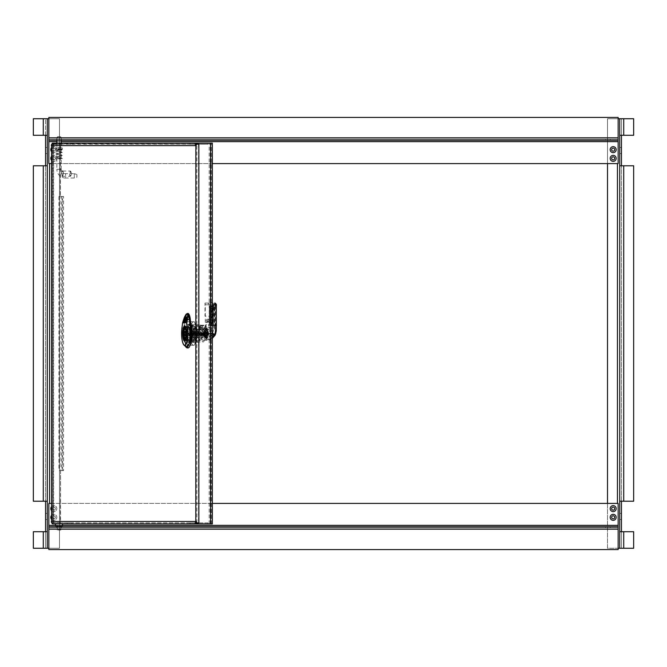 <?xml version="1.0" encoding="UTF-8"?>
<svg xmlns="http://www.w3.org/2000/svg" width="667" height="667" viewBox="0 0 667 667"><rect width="100%" height="100%" fill="white"/><g stroke="black" fill="none" stroke-linecap="round" stroke-linejoin="round"><path stroke-width="0.5" stroke-dasharray="3.33 2.5" d="M60.038 158.254L60.08 158.854L60.038 158.254M62.306 158.471L61.714 158.554L62.306 158.463M58.396 148.833L61.714 149.4L56.395 150.925L61.714 152.451L56.395 153.977L61.714 155.503L56.395 157.028L61.764 158.679L55.786 157.028L62.323 155.503L55.786 153.977L62.323 152.451L55.786 150.925L62.323 149.4L60.338 148.833L58.396 148.833L61.756 149.533L55.786 150.925L61.764 152.585L55.786 153.977L61.756 155.636L55.786 157.028L62.323 158.554L55.786 158.554L62.014 158.854M76.913 174.537L76.913 177.155L76.913 174.537L74.304 173.67L74.304 178.022L74.304 173.67L65.591 173.67L65.591 178.022L74.304 178.022L76.913 177.155M65.591 178.022A8.713 8.713 0 0 1 56.878 169.31L61.231 169.31A4.352 4.352 0 0 0 65.591 173.67L65.591 178.022M61.231 169.31L61.231 149.792A0.525 0.525 0 0 1 61.756 149.275L56.353 149.275A0.525 0.525 0 0 1 56.878 149.792L56.878 169.31L61.231 169.31M56.353 149.275L61.756 149.275M59.055 149.275L55.786 149.275L59.055 149.275M59.055 147.966L62.323 147.966L59.055 147.966M61.489 147.966L56.612 147.966L61.489 147.966L61.231 143.172M61.231 140.253L61.231 137.51L56.878 137.51L56.878 140.253M56.878 143.172L56.878 147.707L61.231 147.707L56.612 147.966M57.746 136.635L59.055 136.635L57.746 136.635L56.878 137.51L61.231 137.51L60.364 136.635L59.055 136.635L60.364 136.635M58.179 530.015L60.797 530.015L58.179 530.015M58.179 525.654L60.797 525.654L58.179 525.654M55.569 523.912L62.54 523.912M62.54 525.654L55.569 525.654M181.908 328.456L182.608 322.795M186.135 314.207L187.402 313.49M183.508 319.935L184.884 316.358M185.501 320.393L186.718 318.342M186.652 320.102L185.926 320.102M186.66 320.685L187.744 316.975L186.585 316.975M185.476 322.053L186.318 321.419L185.543 321.419L185.468 320.685M186.668 319.084L186.36 319.593L186.427 319.084M184.234 321.419L183.917 320.777L184.851 318.342M184.367 320.393L184.476 321.419L185.643 318.342M185.293 317.984L184.751 317.984M184.992 317.984L185.209 317.425M185.384 320.702L185.343 321.419L184.476 321.419M185.86 318.342L186.518 316.975L185.443 316.975M184.951 320.393L185.368 319.318M201.993 333.542A7.079 1.834 -90 0 0 200.158 326.463A7.079 1.834 -90 0 0 198.332 333.542A7.079 1.834 -90 0 0 200.158 340.62A7.079 1.834 -90 0 0 201.993 333.542M201.292 333.542A4.352 1.126 90 0 1 200.158 337.902A4.352 1.126 90 0 1 199.033 333.542A4.352 1.126 90 0 1 200.158 329.19A4.352 1.126 90 0 1 201.292 333.542M200.067 335.985L202.176 335.985A4.352 1.126 -90 0 0 203.11 337.902A4.352 1.126 -90 0 0 204.044 335.985L201.934 335.985A4.352 1.126 -90 0 0 202.134 333.542A4.352 1.126 -90 0 0 201 329.19A4.352 1.126 -90 0 0 200.008 331.499A4.352 1.126 -90 0 0 200.067 335.985L201.025 335.985A8.404 2.176 -90 0 0 203.11 341.954A8.404 2.176 -90 0 0 205.186 335.985L201.934 335.985M205.186 335.985L204.044 335.985M203.085 335.985L202.885 329.34L201 325.137L199.116 329.34L198.924 335.985M202.176 335.985L201.025 335.985M198.057 341.954A8.404 2.176 -90 0 0 200.233 333.542A8.404 2.176 -90 0 0 198.057 325.137A8.404 2.176 -90 0 0 195.881 333.542A8.404 2.176 -90 0 0 198.057 341.954L203.11 341.954M199.091 324.829L197.023 324.829A9.58 2.485 -90 0 0 195.806 329.548L195.806 337.535A9.58 2.485 -90 0 0 197.023 342.254L199.091 342.254A9.58 2.485 -90 0 0 200.308 337.535L200.308 329.548A9.58 2.485 -90 0 0 199.091 324.829L188.994 324.829A9.58 2.485 90 0 1 190.212 329.548L190.212 337.535A9.58 2.485 90 0 1 188.994 342.254L186.927 342.254A9.58 2.485 90 0 1 185.701 337.535L185.701 329.548A9.58 2.485 90 0 1 186.927 324.829L197.023 324.829M185.701 329.548L195.806 329.548M185.701 337.535L195.806 337.535M186.927 342.254L197.023 342.254M188.994 342.254L199.091 342.254M190.212 337.535L200.308 337.535M190.212 329.548L200.308 329.548M186.927 324.829L188.994 324.829M187.936 313.473A10.047 2.601 -90 0 0 185.609 319.176L184.601 327.339A14.399 3.727 -90 0 0 187.927 347.966M194.606 340.512A6.97 1.801 -90 0 0 196.415 333.542A6.97 1.801 -90 0 0 194.606 326.572A6.97 1.801 -90 0 0 192.805 333.542A6.97 1.801 -90 0 0 194.606 340.512L185.193 340.512M193.163 333.542A5.578 1.442 90 0 1 194.606 327.964A5.578 1.442 90 0 1 196.048 333.542A5.578 1.442 90 0 1 194.606 339.119A5.578 1.442 90 0 1 193.163 333.542M194.606 326.572L185.193 326.572M185.243 340.462A6.97 1.801 -90 0 0 186.818 333.542A6.97 1.801 -90 0 0 185.243 326.63M185.993 331.366L190.403 331.015L190.403 336.068L189.645 335.718A2.176 0.567 -90 0 0 190.203 333.542A2.176 0.567 -90 0 0 189.645 331.366A2.176 0.567 -90 0 0 189.078 333.542A2.176 0.567 -90 0 0 189.645 335.718L185.993 335.718M190.562 327.322L190.562 329.39A4.352 1.126 -90 0 0 189.778 333.542A4.352 1.126 -90 0 0 190.562 337.702L190.562 339.77A6.362 1.642 -90 0 0 190.904 339.903A6.362 1.642 -90 0 0 191.246 339.77L191.246 337.702A4.352 1.126 -90 0 0 192.029 333.542A4.352 1.126 -90 0 0 191.246 329.39L191.246 327.322A6.362 1.642 -90 0 0 190.904 327.18A6.362 1.642 -90 0 0 190.562 327.322L191.246 327.322M190.562 329.39L191.246 329.39M190.562 337.702L191.246 337.702M190.562 339.77L191.246 339.77M197.399 333.542A5.578 1.442 90 0 1 196.34 338.919A5.578 1.442 90 0 1 195.956 339.119A5.578 1.442 90 0 1 194.514 333.542A5.578 1.442 90 0 1 195.956 327.964A5.578 1.442 90 0 1 196.34 328.172A5.578 1.442 90 0 1 197.399 333.542M195.256 333.542A4.969 1.284 90 0 1 196.89 328.756A4.969 1.284 90 0 1 197.824 333.542A4.969 1.284 90 0 1 196.89 338.327A4.969 1.284 90 0 1 195.256 333.542M195.423 333.542A4.31 1.117 90 0 1 196.54 329.231A4.31 1.117 90 0 1 197.657 333.542A4.31 1.117 90 0 1 196.54 337.852A4.31 1.117 90 0 1 195.423 333.542M202.034 336.085A4.31 1.117 90 0 1 201.826 333.542A4.31 1.117 90 0 1 202.034 331.007L202.034 336.085L205.153 336.085A4.31 1.117 90 0 0 205.394 337.027L203.593 337.027A4.31 1.117 90 0 1 202.935 337.852A4.31 1.117 90 0 1 202.284 337.027L205.394 337.027M203.844 336.085L203.844 331.007A4.31 1.117 90 0 1 204.052 333.542A4.31 1.117 90 0 1 203.844 336.085L206.953 336.085A4.31 1.117 90 0 1 206.712 337.027M202.284 337.027L203.593 337.027M203.593 330.057L202.284 330.057A4.31 1.117 90 0 1 202.935 329.231A4.31 1.117 90 0 1 203.593 330.057L206.712 330.057A4.31 1.117 90 0 1 206.953 331.007L203.844 331.007M202.034 331.007L205.153 331.007A4.31 1.117 90 0 1 205.394 330.057L202.284 330.057M205.153 331.007L205.153 336.085M206.953 336.085L206.953 331.007M206.712 330.057L205.394 330.057M206.053 335.718A2.176 0.567 90 0 1 205.486 333.542A2.176 0.567 90 0 1 206.053 331.366A2.176 0.567 90 0 1 206.62 333.542A2.176 0.567 90 0 1 206.053 335.718L204.702 335.718A2.176 0.567 90 0 0 205.269 333.542A2.176 0.567 90 0 0 204.702 331.366A2.176 0.567 -90 0 0 204.144 333.542A2.176 0.567 -90 0 0 204.702 335.718C203.685 334.434 203.685 332.983 204.702 331.366L206.053 331.366M204.369 331.757A1.784 0.459 90 0 1 204.836 333.542A1.784 0.459 90 0 1 204.369 335.326A1.784 0.459 -90 0 1 203.91 333.542A1.784 0.459 -90 0 1 204.369 331.757L195.114 331.757A1.784 0.459 -90 0 0 194.647 333.542A1.784 0.459 -90 0 0 195.114 335.326L204.369 335.326M195.114 331.757A1.784 0.459 90 0 1 195.573 333.542A1.784 0.459 90 0 1 195.114 335.326M206.07 322.336L207.754 322.336L207.537 320.418A14.29 3.702 90 0 1 208.996 319.251A14.29 3.702 90 0 1 210.455 320.418L210.347 322.419L208.563 322.336A12.198 3.16 -90 0 0 207.312 321.344A12.198 3.16 -90 0 0 206.07 322.336L205.853 320.418A14.29 3.702 90 0 1 207.312 319.251A14.29 3.702 90 0 1 208.771 320.418L208.563 322.336M207.754 322.336A12.198 3.16 90 0 1 208.996 321.344A12.198 3.16 90 0 1 210.247 322.336M213.765 305.228A0.867 0.842 -90 0 1 212.923 306.095L211.014 306.095A0.867 0.842 90 0 0 210.172 306.97L210.172 324.829L214.832 324.829L214.832 306.97A1.743 0.45 -90 0 0 214.382 305.228L213.765 305.228A1.743 0.45 -90 0 0 213.34 306.361L211.773 303.051L213.048 303.051L213.89 303.919L213.457 304.794L211.773 303.051L205.011 303.051L212.356 303.051M204.019 337.068L206.128 337.068L206.128 330.015L202.193 330.015L204.019 330.015L204.019 337.068L202.193 337.068L206.128 337.068M204.019 330.015L206.128 330.015M202.193 337.068L202.193 330.015M204.294 330.015L204.294 337.068M205.211 327.447A6.095 1.576 90 0 1 206.787 333.542A6.095 1.576 90 0 1 205.211 339.645A6.095 1.576 90 0 1 203.635 333.542A6.095 1.576 90 0 1 205.211 327.447L214.891 327.447L213.573 330.165L213.765 326.572A0.867 0.842 90 0 0 212.923 325.704L212.698 324.829L210.172 324.829A0.867 0.842 90 0 0 211.014 325.704L210.397 325.704A0.867 0.842 -90 0 1 209.555 324.829L209.555 306.97A0.867 0.842 -90 0 1 210.397 306.095A0.867 0.867 0 0 0 209.521 306.97L210.172 306.97L209.521 306.97L209.521 324.829L210.172 324.829L209.521 324.829A0.867 0.867 0 0 0 210.397 325.704L213.54 325.704L211.014 325.704L211.239 306.97L210.172 306.97L210.397 306.095M202.476 325.638L202.476 328.748L200.459 328.748L200.459 325.638L202.476 325.638A8.279 2.143 90 0 0 200.967 333.016A1.743 0.45 90 0 0 200.975 333.425A8.363 2.168 90 0 0 203.11 340.337A8.363 2.168 90 0 0 205.236 333.425A1.743 0.45 90 0 0 205.244 333.016A8.279 2.143 90 0 0 203.735 325.638L201.717 325.638L201.717 328.748L203.735 328.748L203.735 325.638M202.476 328.748L203.735 328.748M201.717 328.748L200.459 328.748M200.459 325.638A8.279 2.143 90 0 1 201.084 325.263A8.279 2.143 90 0 1 201.717 325.638M212.356 333.091L211.522 333.108L212.356 333.417M212.356 337.444L208.454 340.337L209.922 335.034L207.245 333.108L210.48 334.4L209.922 335.034L211.823 335.226C208.179 341.354 209.238 341.354 215.016 335.226L215.358 334.459C213.398 337.56 211.581 339.286 209.888 339.645L205.211 339.645M209.888 339.645L212.231 334.459L211.823 335.226L210.48 334.4L211.631 330.715L213.457 330.757L211.631 330.715L212.806 322.986L213.323 322.986L213.398 325.88M213.34 305.744L213.457 304.794L205.286 304.794L205.286 327.464L205.219 328.297L203.877 329.273L207.245 333.108M211.522 333.108L207.554 329.273C208.779 329.715 209.38 329.114 209.346 327.464L209.346 316.116L204.994 316.116L204.994 303.051M216.266 330.757L214.891 327.447M212.231 334.459L212.54 333.658L211.306 333.116M212.54 333.658L213.34 331.14M213.34 306.361L213.34 306.97L212.698 306.97L212.923 306.095L213.54 306.095L213.765 306.97L211.239 306.97L211.014 306.095L213.54 306.095A0.867 0.842 -90 0 0 214.382 305.228M213.573 330.165L213.457 330.757M213.323 322.986L213.323 306.97M205.286 304.794L205.011 303.051M212.356 304.794L209.346 304.794L209.346 316.116L204.994 316.116M209.346 304.794L207.862 303.051M216.341 304.46L215.049 303.051M212.031 306.095L211.806 306.97L211.189 306.97A0.867 0.842 -90 0 1 212.031 306.095L212.648 306.095A0.867 0.842 90 0 0 211.806 306.97L211.806 324.829L211.806 306.97L211.189 306.97L211.156 324.829L211.806 324.829L212.031 325.704A0.867 0.842 -90 0 1 211.189 324.829L211.806 324.829A0.867 0.842 -90 0 0 212.648 325.704L215.174 325.704L212.648 325.704L212.873 324.829L211.806 324.829L214.332 324.829L214.332 306.97L214.557 306.095L215.174 306.095L215.399 306.97L212.873 306.97L212.648 306.095L215.174 306.095A0.867 0.842 -90 0 0 216.016 305.228L215.399 305.228A0.867 0.842 -90 0 1 214.557 306.095L212.031 306.095A0.867 0.867 0 0 0 211.156 306.97L211.156 324.829A0.867 0.867 0 0 0 212.031 325.704M215.399 305.228A1.743 0.45 -90 0 0 214.949 306.97L214.949 324.829A1.743 0.45 -90 0 0 215.399 326.572L216.375 325.88L216.2 330.165M195.915 326.922C196.698 326.538 196.69 340.587 195.906 340.162C192.271 340.545 192.279 326.497 195.915 326.922M195.173 337.986C193.071 335.009 193.071 332.049 195.181 329.098C196.04 332.074 196.04 335.034 195.173 337.986L195.706 337.986M195.698 337.986C196.54 335.042 196.54 332.083 195.706 329.098C193.58 332.041 193.572 335.001 195.698 337.986M196.465 326.922C192.78 326.488 192.771 340.537 196.457 340.162C197.19 340.604 197.199 326.547 196.465 326.922L195.906 326.922M208.287 332.925L206.378 332.925L208.304 332.908A6.828 2.501 173.9 0 0 208.371 332.383L206.053 333.308L206.395 332.408L207.637 331.858A6.828 6.103 -147.7 0 1 208.037 333.141L208.012 333.375A6.828 2.501 173.9 0 1 207.42 333.9A6.645 4.227 -115 0 1 207.47 334.3A6.645 4.227 -115 0 1 207.504 334.701A6.828 2.501 173.9 0 0 208.096 334.175L208.154 334.275A6.828 6.103 -147.7 0 1 208.029 335.559L206.395 334.676L206.353 332.975M206.161 333.375L206.462 333.942L208.387 333.717A6.828 2.501 173.9 0 0 208.471 333.292A6.828 2.501 173.9 0 0 208.463 333.192L206.136 334.109L206.186 332.741M206.395 332.408L207.846 331.532A6.828 6.103 -147.7 0 1 208.246 332.816L206.336 332.816M206.687 333.55L206.603 332.741M206.103 333.95L206.011 333.141M208.362 333.942A6.828 6.103 -147.7 0 1 208.237 335.226L205.953 333.708M206.253 334.275L208.096 334.175L206.195 334.175M207.504 334.701L206.186 334.342L206.053 333.308L206.236 334.109M206.186 334.342L206.128 333.141L208.037 333.141M206.103 333.533L207.42 333.9M208.463 333.192A6.645 5.986 -41.4 0 0 208.429 332.783A6.645 5.986 -41.4 0 0 208.396 332.516A6.645 5.986 -41.4 0 0 208.371 332.383M205.903 335.109A4.135 1.067 -90 0 0 207.27 337.419A4.135 1.067 -90 0 0 207.887 331.974A4.135 1.067 90 0 0 207.27 329.673A4.135 1.067 90 0 0 206.128 330.657A4.135 1.067 90 0 0 205.903 335.109M206.653 336.785A3.994 1.034 -90 0 1 205.094 335.059A3.994 1.034 90 0 1 205.411 330.407A3.994 1.034 90 0 1 206.653 330.307A3.994 1.034 90 0 1 207.012 332.033A3.994 1.034 -90 0 1 206.653 336.785A9.58 9.58 0 0 0 206.653 330.307M206.411 334.125L206.778 335.067L207.145 332.966L206.778 332.016L206.411 334.125M195.589 334.125L195.956 335.067L195.956 332.016L195.589 334.125M206.47 332.55L204.427 333.542L204.477 335.343L203.635 331.741L202.743 333.542L202.793 335.343L201.951 331.741L201.059 333.542L201.109 335.343L200.267 331.741L199.375 333.542L199.358 335.334L199.908 335.334L199.892 333.542L197.699 333.542L197.674 335.334L198.224 335.334L198.049 332.55L197.649 332.858L198.049 332.55M206.061 332.858L205.311 331.741L204.427 333.542L204.41 335.334L204.961 335.334L204.936 333.542L204.052 331.741L203.21 335.343L203.26 333.542L202.368 331.741L201.526 335.343L201.576 333.542L199.375 333.542L199.425 335.343L198.583 331.741L197.699 333.542L197.74 335.343L197.649 332.858M206.487 332.858L205.736 331.741L204.894 335.343L204.936 333.542L202.743 333.542L202.726 335.334L203.277 335.334L203.26 333.542L201.059 333.542L201.042 335.334L201.592 335.334L201.576 333.542L200.684 331.741L199.842 335.343L199.892 333.542L198.999 331.741L198.166 335.343L198.066 332.858M193.397 342.313L194.881 333.542L193.447 325.713L192.271 324.671L189.661 333.542L191.637 342.421L192.48 341.671L193.622 333.542L192.188 325.713L191.012 324.671L188.394 333.542L190.378 342.421L191.212 341.671L192.363 333.542A8.879 2.301 -90 0 0 190.062 324.671A8.879 2.301 -90 0 0 188.911 325.855L190.17 324.671L192.78 333.542L190.795 342.421L189.962 341.671L188.819 333.542L190.253 325.713L191.429 324.671L194.047 333.542L192.063 342.421L191.221 341.671L190.078 333.542L191.521 325.713L192.696 324.671L195.306 333.542L193.322 342.421L192.279 341.229L192.138 342.313L190.303 342.313L190.595 325.062L193.105 325.062L193.397 342.313L191.562 342.313L191.863 325.062L192.138 342.313M188.911 325.855C187.31 331.015 187.277 336.343 188.819 341.846L191.029 342.029L192.363 333.542M188.819 341.846A9.58 2.485 -90 0 0 190.062 343.13A9.58 2.485 -90 0 0 192.546 333.542A9.58 2.485 -90 0 0 190.062 323.962A9.58 2.485 -90 0 0 187.585 333.542A9.58 2.485 -90 0 0 188.819 341.846L189.336 325.062L194.364 325.062L195.906 333.542L194.547 325.396L192.279 325.855A8.879 2.301 -90 0 0 192.279 341.229C194.239 344.014 195.448 341.454 195.906 333.542M193.738 341.679L192.905 342.421L190.945 335.843L192.279 325.855M196.065 339.428A11.764 3.043 90 0 1 195.131 343.288A11.764 3.043 90 0 1 193.43 345.306A11.764 3.043 90 0 1 190.795 339.428A11.764 3.043 90 0 1 190.795 327.664A11.764 3.043 90 0 1 193.43 321.777A11.764 3.043 90 0 1 195.131 323.795A11.764 3.043 90 0 1 196.065 327.664A11.764 3.043 90 0 1 196.065 339.428L194.347 345.306L190.829 345.306L190.795 339.428L189.069 333.542L190.795 327.664L190.829 321.777L194.347 321.777L194.714 322.703L196.065 327.664L196.065 339.428M187.46 345.306L185.709 333.542L187.46 321.777L190.979 321.777L192.738 333.542L190.979 345.306L187.46 345.306L190.829 345.306M185.709 333.542L189.069 333.542M187.46 321.777L190.829 321.777M190.979 321.777L194.347 321.777M192.738 333.542L196.106 333.542M190.979 345.306L194.347 345.306M186.743 333.542A9.58 2.485 -90 0 0 189.22 343.13A9.58 2.485 -90 0 0 191.704 333.542A9.58 2.485 -90 0 0 189.22 323.962A9.58 2.485 -90 0 0 186.743 333.542M71.219 173.67A2.309 0.6 90 0 1 70.785 175.888A2.309 0.6 90 0 1 70.027 173.67A2.309 0.6 90 0 1 70.785 171.444A2.309 0.6 90 0 1 71.219 173.67M71.002 173.67A2.61 0.675 -90 0 0 70.51 171.152A2.61 0.675 -90 0 0 70.327 171.052A2.61 0.675 -90 0 0 69.651 173.67A2.61 0.675 -90 0 0 70.327 176.28A2.61 0.675 -90 0 0 70.51 176.188A2.61 0.675 -90 0 0 71.002 173.67M63.307 173.67A2.61 0.675 -90 0 0 62.631 171.052A2.61 0.675 -90 0 0 61.956 173.67A2.61 0.675 -90 0 0 62.631 176.28A2.61 0.675 -90 0 0 63.307 173.67M62.94 173.67A2.835 0.734 90 0 1 62.206 176.497A2.835 0.734 90 0 1 61.472 173.67A2.835 0.734 90 0 1 62.206 170.835A2.835 0.734 90 0 1 62.94 173.67M63.365 173.67A2.835 0.734 -90 0 0 62.631 170.835A2.835 0.734 -90 0 0 61.898 173.67A2.835 0.734 -90 0 0 62.631 176.497A2.835 0.734 -90 0 0 63.365 173.67M51.684 145.614L52.193 145.614L51.868 144.389L60.58 144.389L60.422 196.49L63.573 196.49L63.573 470.594L59.23 470.594L60.58 470.594L60.305 522.695L51.868 522.695L51.868 521.477L52.193 522.695L53.677 522.695L53.677 144.389L60.58 144.389M52.193 144.389L53.677 144.389M52.193 145.614L51.868 144.389M52.801 522.411L52.801 521.477L52.368 521.477L53.068 522.695M198.858 144.222L196.381 144.222L196.381 145.614L52.643 145.614L52.801 144.672L52.368 145.614L52.693 521.477L196.381 521.477L196.381 522.87L198.583 522.87L197.415 522.87M52.801 145.614L52.368 145.614M60.305 522.695L53.677 522.695M52.368 521.477L52.801 521.477M197.39 522.87L198.858 522.87M67.25 144.222L71.961 144.222L67.25 144.222M67.167 144.222L67.167 143.172L71.961 143.172L67.25 143.172M190.145 144.222L194.856 144.222L190.145 144.222M190.145 143.172L194.856 143.172L190.145 143.172M54.652 143.172L54.652 144.222L63.498 144.222L63.498 143.172L55.544 143.172L63.348 143.172M196.381 145.614A1.392 1.351 -90 0 1 197.724 144.222L207.996 144.222L207.996 143.172L52.059 143.172M207.996 144.222L52.059 143.839M60.305 144.222L60.305 143.172M64.574 144.222L64.574 143.172M186.11 329.181L187.119 329.181A9.805 2.535 90 0 1 188.319 324.654L189.453 324.654A9.805 2.535 90 0 1 190.654 329.181L190.654 337.902A9.805 2.535 90 0 1 189.47 342.388L187.285 342.388A9.805 2.535 90 0 1 186.11 337.902L186.11 329.181A9.805 2.535 90 0 1 187.31 324.654M188.319 324.654L190.462 324.654A9.805 2.535 90 0 1 191.662 329.181L191.662 337.902A9.805 2.535 90 0 1 190.487 342.388L188.294 342.388A9.805 2.535 90 0 1 187.119 337.902L186.11 337.902M187.119 337.902L187.119 329.181M188.294 342.388L187.285 342.388M190.487 342.388L189.47 342.388M191.662 337.902L190.654 337.902M191.662 329.181L190.654 329.181M190.462 324.654L189.453 324.654M195.373 522.87L195.79 522.87A2.443 2.36 -90 0 1 195.373 521.477M67.25 522.87L71.961 522.87L67.25 522.87M67.25 523.912L71.961 523.912L67.25 523.912M190.145 522.87L194.856 522.87L190.145 522.87M190.145 523.912L194.856 523.912L190.145 523.912M195.79 522.87L52.059 522.87L64.574 522.87L64.574 523.912L197.724 523.912A2.443 2.36 -90 0 1 197.24 523.862M60.305 522.87L60.305 523.912L64.574 523.912M52.059 523.912L60.305 523.912M52.334 522.87L52.334 523.478M197.24 523.912L197.724 523.912M207.996 523.912L207.996 522.87L195.865 522.87M64.574 522.87L207.996 522.87M53.026 522.695A1.392 1.351 90 0 0 53.677 522.87M197.724 522.87A1.392 1.351 -90 0 1 196.381 521.477M197.24 143.23A2.443 2.36 -90 0 1 197.724 143.172M195.373 145.614A2.443 2.36 -90 0 1 195.79 144.222L196.381 144.222M55.544 143.172L55.544 144.222L197.724 144.222M63.348 144.222L54.652 144.222L54.552 143.197M52.059 144.222L54.652 144.222M53.677 144.222A1.392 1.351 90 0 0 53.026 144.389M52.334 143.613L52.334 144.222M51.868 145.614L51.317 145.614M62.565 470.594L62.565 196.49L60.939 196.49L60.939 470.594M62.565 196.49L63.573 196.49M63.573 470.594L60.305 470.594M60.58 470.594L60.58 522.695M60.305 144.389L60.305 196.49L58.963 196.49L60.305 196.49M195.373 144.222L195.79 144.222M209.196 523.912L209.196 143.172L212.273 143.172L212.273 523.912M210.205 523.92L210.205 143.172M211.156 143.172L197.24 143.172M211.264 523.912L211.264 143.172L211.314 523.912M47.29 531.716L33.35 531.716L33.35 548.266L45.548 548.266L45.548 118.734L33.35 118.734L33.35 135.284L47.29 135.284M48.858 548.266L59.488 548.266L59.488 118.734L45.548 118.734L45.548 135.284M55.353 149.666A1.526 1.526 0 0 1 53.06 150.984A1.526 1.526 0 0 1 53.06 148.341A1.526 1.526 0 0 1 55.353 149.666A1.526 1.526 0 0 1 53.06 150.984A1.526 1.526 0 0 1 53.06 148.341A1.526 1.526 0 0 1 55.353 149.666M55.353 517.334A1.526 1.526 0 0 1 53.06 518.659A1.526 1.526 0 0 1 53.06 516.016A1.526 1.526 0 0 1 55.353 517.334A1.526 1.526 0 0 1 53.06 518.659A1.526 1.526 0 0 1 53.06 516.016A1.526 1.526 0 0 1 55.353 517.334M55.353 508.621A1.526 1.526 0 0 1 53.06 509.947A1.526 1.526 0 0 1 53.06 507.304A1.526 1.526 0 0 1 55.353 508.621A1.526 1.526 0 0 1 53.06 509.947A1.526 1.526 0 0 1 53.06 507.304A1.526 1.526 0 0 1 55.353 508.621M55.353 158.379A1.526 1.526 0 0 1 53.06 159.696A1.526 1.526 0 0 1 53.06 157.053A1.526 1.526 0 0 1 55.353 158.379A1.526 1.526 0 0 1 53.06 159.696A1.526 1.526 0 0 1 53.06 157.053A1.526 1.526 0 0 1 55.353 158.379M45.548 516.466L45.548 513.415L45.548 516.466M47.29 516.466L47.29 513.415L47.29 516.466M45.548 150.534L45.548 147.482L45.548 150.534M47.29 150.534L47.29 147.482L47.29 150.534M45.548 531.716L45.548 548.266L59.488 548.266L59.488 118.734L48.858 118.734M47.29 165.783L33.35 165.783L33.35 501.217L47.29 501.217M45.548 165.783L45.548 501.217M47.29 118.734L47.29 548.266M613.173 155.369A3.01 3.01 0 0 1 615.774 159.88A3.01 3.01 0 0 1 610.572 159.88A3.01 3.01 0 0 1 613.173 155.369M51.601 147.64A3.01 3.01 0 0 1 56.428 151.167A3.01 3.01 0 0 1 51.226 151.167A3.01 3.01 0 0 1 53.827 146.657A3.01 3.01 0 0 1 56.57 150.884A3.01 3.01 0 0 1 51.601 151.684M51.601 156.353A3.01 3.01 0 0 1 56.428 159.88A3.01 3.01 0 0 1 51.226 159.88A3.01 3.01 0 0 1 53.827 155.369A3.01 3.01 0 0 1 56.57 159.596A3.01 3.01 0 0 1 51.601 160.397M613.173 146.657A3.01 3.01 0 0 1 615.774 151.167A3.01 3.01 0 0 1 610.572 151.167A3.01 3.01 0 0 1 613.173 146.657M59.055 139.211L56.653 139.211L59.055 139.211M59.055 140.253L56.653 140.253L59.055 140.253M48.858 139.211L618.142 139.211L48.858 139.211L48.858 163.607L618.142 163.607L618.142 117.425L48.858 117.425L48.858 139.211M607.945 139.211L610.347 139.211L607.945 139.211M607.945 140.253L610.347 140.253L607.945 140.253M618.142 140.253L48.858 140.253M51.601 163.607L212.356 163.607M619.71 135.284L633.65 135.284L633.65 118.734L621.452 118.734L621.452 548.266L633.65 548.266L633.65 531.716L619.71 531.716M607.512 503.393L607.512 548.266L621.452 548.266L621.452 531.716M611.647 517.334A1.526 1.526 0 0 1 613.94 516.016A1.526 1.526 0 0 1 613.94 518.659A1.526 1.526 0 0 1 611.647 517.334M611.647 149.666A1.526 1.526 0 0 1 613.94 148.341A1.526 1.526 0 0 1 613.94 150.984A1.526 1.526 0 0 1 611.647 149.666M611.647 158.379A1.526 1.526 0 0 1 613.94 157.053A1.526 1.526 0 0 1 613.94 159.696A1.526 1.526 0 0 1 611.647 158.379M611.647 508.621A1.526 1.526 0 0 1 613.94 507.304A1.526 1.526 0 0 1 613.94 509.947A1.526 1.526 0 0 1 611.647 508.621M621.452 150.534L621.452 147.482L621.452 150.534M619.71 150.534L619.71 147.482L619.71 150.534M621.452 516.466L621.452 513.415L621.452 516.466M619.71 516.466L619.71 513.415L619.71 516.466M621.452 135.284L621.452 118.734L607.512 118.734L607.512 163.607M619.71 501.217L633.65 501.217L633.65 165.783L619.71 165.783M621.452 501.217L621.452 165.783M619.71 548.266L619.71 118.734M618.142 118.734L607.512 118.734L607.512 548.266L618.142 548.266M51.601 506.603A3.01 3.01 0 0 1 56.57 507.404A3.01 3.01 0 0 1 53.827 511.631A3.01 3.01 0 0 1 51.226 507.12A3.01 3.01 0 0 1 56.428 507.12A3.01 3.01 0 0 1 51.601 510.647M613.173 520.343A3.01 3.01 0 0 1 610.572 515.833A3.01 3.01 0 0 1 615.774 515.833A3.01 3.01 0 0 1 613.173 520.343M613.173 511.631A3.01 3.01 0 0 1 610.572 507.12A3.01 3.01 0 0 1 615.774 507.12A3.01 3.01 0 0 1 613.173 511.631M51.601 515.316A3.01 3.01 0 0 1 56.57 516.116A3.01 3.01 0 0 1 53.827 520.343A3.01 3.01 0 0 1 51.226 515.833A3.01 3.01 0 0 1 56.428 515.833A3.01 3.01 0 0 1 51.601 519.36M607.945 527.789L610.347 527.789L607.945 527.789M607.945 526.747L610.347 526.747L607.945 526.747M618.142 527.789L48.858 527.789L618.142 527.789L618.142 503.393L48.858 503.393L48.858 549.575L618.142 549.575L618.142 527.789M59.055 527.789L56.653 527.789L59.055 527.789M59.055 526.747L56.653 526.747L59.055 526.747M48.858 526.747L618.142 526.747M212.356 503.393L51.601 503.393M61.231 149.792L56.878 149.792L61.231 149.792M182.691 342.505A11.881 3.077 90 0 1 181.941 328.431L183.675 327.405L186.01 347.29M182.65 322.761L183.542 319.918L184.692 319.243L183.925 327.347L184.692 319.243L186.168 314.165M200.158 326.463L185.009 326.463A7.079 1.834 90 0 1 186.843 333.542A7.079 1.834 90 0 1 185.009 340.62L200.158 340.62M186.71 347.765L183.992 340.262L183.925 327.347L184.601 327.339M185.609 319.176L184.942 319.185L186.443 314.04M190.904 330.057A3.485 0.9 -90 0 0 190.003 333.542A3.485 0.9 -90 0 0 190.904 337.027A3.485 0.9 -90 0 0 191.804 333.542A3.485 0.9 -90 0 0 190.904 330.057M204.369 331.716A1.826 0.475 -90 0 0 203.894 333.542A1.826 0.475 -90 0 0 204.369 335.376A1.826 0.475 90 0 0 204.844 333.542A1.826 0.475 90 0 0 204.369 331.716M207.537 320.418L205.853 320.418M208.771 320.418L210.455 320.418M213.89 303.919L215.883 303.919M211.564 333.425L205.236 333.425M207.304 333.425L200.975 333.425M200.967 333.016L207.187 333.016M211.464 333.016L205.244 333.016M210.397 325.704L210.172 306.97L212.698 306.97L212.698 324.829L213.332 324.829M213.765 326.572L214.382 326.572A0.867 0.842 90 0 0 213.54 325.704L213.765 306.97L214.832 306.97M214.382 326.572A1.743 0.45 -90 0 0 214.832 324.829M212.806 305.744L212.806 322.986M205.286 327.464C206.637 322.378 207.996 322.378 209.346 327.464M203.877 329.273L205.719 325.263L207.554 329.273M216.016 326.572A0.867 0.842 90 0 0 215.174 325.704L215.399 324.829L216.433 324.829M216.45 306.97L215.399 306.97L215.399 324.829L212.873 324.829L212.873 306.97L211.806 306.97L214.974 306.97L215.124 305.811L214.557 306.095M214.949 306.97L214.974 324.829L214.332 324.829L215.124 325.988L214.949 324.829M215.399 326.572A0.867 0.842 90 0 0 214.557 325.704M216.442 306.361A1.743 0.45 -90 0 0 216.016 305.228M206.487 333.717L208.387 333.717M206.103 333.375L208.012 333.375M205.686 335.459A5.053 1.309 -90 0 0 207.387 338.219A5.053 1.309 -90 0 0 208.104 331.624C208.162 336.518 207.695 338.903 206.728 338.769A5.228 1.351 -90 0 0 207.979 331.557A5.228 1.351 90 0 0 206.728 328.314L208.112 331.607A5.053 1.309 90 0 0 206.395 328.864A5.053 1.309 90 0 0 205.686 335.459M205.478 335.526A5.228 1.351 90 0 1 206.728 328.314L206.22 328.314A5.228 1.351 90 0 1 207.47 331.557A5.228 1.351 -90 0 1 206.22 338.769A5.228 1.351 -90 0 1 204.969 335.526A5.228 1.351 90 0 1 206.22 328.314C205.253 328.181 204.786 330.574 204.836 335.476A5.053 1.309 90 0 1 205.553 328.864A5.053 1.309 90 0 1 207.262 331.624A5.053 1.309 -90 0 1 206.545 338.219A5.053 1.309 -90 0 1 204.844 335.459C205.378 338.194 205.836 339.295 206.22 338.769L206.728 338.769A5.228 1.351 -90 0 1 205.478 335.526M198.583 144.222L198.583 522.87M196.873 522.87L196.873 144.222M61.948 196.49L61.948 470.594M58.963 196.49L58.963 470.594M53.41 144.389L53.41 522.695M59.23 196.49L59.23 470.594M210.28 523.912L210.28 143.172M43.28 135.284L43.28 118.734M43.28 548.266L43.28 531.716M43.28 501.217L43.28 165.783M49.558 163.607L49.558 503.393M618.142 141.646L48.858 141.646M56.878 141.646L61.231 141.646M48.858 137.811L618.142 137.811M623.72 531.716L623.72 548.266M623.72 118.734L623.72 135.284M623.72 165.783L623.72 501.217M617.442 503.393L617.442 163.607M48.858 525.354L618.142 525.354M62.54 525.354L55.569 525.354M618.142 529.189L48.858 529.189M59.972 158.246L62.014 158.246M55.786 158.554L60.063 158.854M62.323 158.554L56.345 157.162L62.323 155.503L56.345 154.11L62.323 152.451L56.345 151.059L61.931 149.858L62.323 149.4L60.222 148.533M62.323 147.966L62.323 149.275M55.786 147.966L55.786 149.275M57.312 526.747L57.312 530.015M60.797 526.747L60.797 530.015M201 329.19L200.158 329.19M203.11 337.902L200.158 337.902M198.057 325.137L201 325.137M190.904 327.18L185.009 327.18M190.904 339.903L185.009 339.903M194.606 339.119L195.956 339.119M194.606 327.964L195.956 327.964M196.89 328.756L196.34 328.172M196.89 338.327L196.34 338.919M196.54 337.852L202.935 337.852M196.54 329.231L202.935 329.231M207.312 321.344L208.996 321.344M205.961 322.419L207.645 322.419M207.312 319.251L208.996 319.251M208.671 322.419L210.347 322.419M212.356 338.352L209.255 340.212L203.11 340.337M205.211 328.297L206.245 325.096L201.084 325.263M212.923 306.095L213.49 305.811L213.49 325.988L212.923 325.704M195.181 329.098L195.706 329.098M195.906 340.162L196.457 340.162M207.27 337.419A6.837 6.837 0 0 0 208.471 333.292M208.396 332.516A6.837 6.837 0 0 0 207.27 329.673M206.778 335.067L195.956 335.067M206.778 332.016L195.956 332.016M206.211 334.167L208.112 334.167M205.311 331.741L205.736 331.741M204.477 335.343L204.894 335.343M203.635 331.741L204.052 331.741M202.793 335.343L203.21 335.343M201.951 331.741L202.368 331.741M201.109 335.343L201.526 335.343M200.267 331.741L200.684 331.741M199.425 335.343L199.842 335.343M198.583 331.741L198.999 331.741M197.74 335.343L198.166 335.343M192.696 324.671L192.271 324.671M191.429 324.671L191.012 324.671M191.029 342.029L191.562 342.313M191.521 325.704L191.863 325.062L192.188 325.704M193.105 325.062L193.447 325.704M188.994 325.704L189.336 325.062M189.962 341.679L190.303 342.313M190.253 325.704L190.595 325.062M192.063 342.421L191.637 342.421M193.322 342.421L192.905 342.421M190.795 342.421L190.378 342.421M195.131 343.288L194.714 344.389M195.131 323.795L194.714 322.703M190.062 323.962L189.22 323.962M190.062 343.13L189.22 343.13M62.631 176.28L70.327 176.28M62.631 171.052L70.327 171.052M62.206 176.497L62.631 176.497M62.206 170.835L62.631 170.835M52.643 521.477L52.643 145.614M71.961 144.222L71.961 143.172M194.856 144.222L194.856 143.172M190.062 144.222L190.062 143.172M67.167 522.87L67.167 523.912M71.961 522.87L71.961 523.912M190.062 522.87L190.062 523.912M194.856 522.87L194.856 523.912M45.548 519.518L47.29 519.518M45.548 513.415L47.29 513.415M45.548 153.585L47.29 153.585M45.548 147.482L47.29 147.482M56.653 139.211L56.653 140.253M61.447 139.211L61.447 140.253M605.553 139.211L605.553 140.253M610.347 139.211L610.347 140.253M621.452 147.482L619.71 147.482M621.452 153.585L619.71 153.585M621.452 513.415L619.71 513.415M621.452 519.518L619.71 519.518M610.347 527.789L610.347 526.747M605.553 527.789L605.553 526.747M61.447 527.789L61.447 526.747M56.653 527.789L56.653 526.747"/><path stroke-width="1" d="M61.231 143.172L61.231 140.253M56.878 140.253L56.878 143.172M62.54 523.912L55.569 523.912L55.569 525.654L62.54 525.654L62.54 523.912M182.65 322.761L181.908 328.456M181.891 328.564A11.572 2.993 -90 0 0 184.592 345.139A11.572 2.993 -90 0 0 187.294 328.564L186.585 322.895A0.434 0.417 -90 0 1 186.602 322.778L182.608 322.778A0.434 0.417 90 0 0 182.6 322.895L186.785 322.761L187.485 328.431A11.881 3.077 90 0 1 187.068 341.196A11.881 3.077 90 0 1 183.892 345.014A11.881 3.077 90 0 1 182.691 342.505M186.602 322.778L187.427 319.918L186.602 322.778M186.151 314.174L187.402 313.49L188.127 314.04L187.702 314.332L188.127 314.04L189.62 319.185L190.637 327.347L190.42 341.279L187.252 347.941L183.892 345.014C181.858 341.712 181.182 336.21 181.883 328.506L182.6 322.786L186.085 314.332L187.694 314.332L187.252 319.935M187.836 314.165L187.427 319.918L189.311 319.243L187.827 314.165M184.884 316.358L186.135 314.207C183.308 318.959 184.459 317.717 183.492 319.918L182.6 322.77M186.276 319.009L187.135 318.342L186.652 320.102L185.81 320.393L186.427 320.685L187.502 316.975L186.585 316.975L185.259 320.393L186.477 318.342L186.41 320.102M186.16 320.102L186.427 320.685M186.818 316.975L185.468 320.685M186.035 319.009L186.477 318.342M186.31 319.593L186.427 319.084L186.118 319.593M184.617 318.342L184.317 320.669L184.017 321.419L183.675 320.777L184.617 318.342L185.159 318.342L184.334 320.677M185.293 317.984L184.751 317.984L184.967 317.425L185.509 317.425L185.293 317.984M185.509 317.425L185.059 317.984M185.193 319.009L186.276 316.975L185.218 316.975L184.234 318.442L183.192 322.053L185.476 322.053L186.076 321.419L185.309 321.419L185.384 320.702L185.301 321.419M185.451 316.975L183.425 322.053L185.476 322.053M184.501 321.419L184.317 320.669L185.643 318.342M184.959 319.009L185.401 318.342M185.109 321.419L184.692 321.419M185.526 319.084L184.917 320.685M185.126 319.318L184.684 320.685L185.368 319.318M186.71 347.765L187.927 347.966A14.399 3.727 -90 0 0 191.321 327.339L190.303 319.176A10.047 2.601 -90 0 0 187.936 313.473L187.402 313.49M185.193 326.572L185.009 326.572A6.97 1.801 -90 0 0 183.208 333.542A6.97 1.801 -90 0 0 185.009 340.512M185.351 329.39L185.351 327.322A6.362 1.642 -90 0 0 185.009 327.18A6.362 1.642 -90 0 0 184.676 327.322L184.676 329.39A4.352 1.126 -90 0 0 183.884 333.542A4.352 1.126 -90 0 0 184.676 337.702L184.676 339.77A6.362 1.642 -90 0 0 185.009 339.903A6.362 1.642 -90 0 0 185.351 339.77L185.351 337.702A4.352 1.126 -90 0 0 186.143 333.542A4.352 1.126 -90 0 0 185.351 329.39L184.676 329.39M185.009 335.718A2.176 0.567 -90 0 0 185.576 333.542A2.176 0.567 -90 0 0 185.009 331.366A2.176 0.567 -90 0 0 184.451 333.542A2.176 0.567 -90 0 0 185.009 335.718L185.993 335.718M185.993 331.366L185.009 331.366M184.676 327.322L185.351 327.322M184.676 339.77L185.351 339.77M184.676 337.702L185.351 337.702M212.356 303.051L211.773 303.051M211.564 333.425L213.957 335.034L212.356 337.444M215.358 334.459L215.699 333.658L215.183 333.116L214.524 334.4L215.016 335.326A1.743 1.743 0 0 0 215.107 335.142L213.957 335.034L214.524 334.4L212.356 333.091M215.699 333.658L215.183 333.116L215.433 330.715L216.266 330.757L215.699 333.658M215.107 335.142L216.25 331.124L215.433 330.715L216.275 322.986L216.275 305.744L216.375 325.88M215.049 303.051L216.442 305.744L216.316 304.794L212.356 304.794M216.316 304.794L214.641 303.051M197.24 144.222L197.24 143.172L197.507 144.222L195.373 144.222L195.373 145.614L51.317 145.614A2.443 2.36 90 0 1 53.677 143.172L52.334 143.172L52.334 143.613M197.507 144.222L198.858 144.222L198.858 522.87L197.507 522.87L197.507 523.912L212.356 523.912L197.507 523.912M52.334 523.478A2.443 2.36 90 0 0 53.677 523.912L52.334 523.478A2.443 2.36 90 0 1 51.317 521.477L195.373 521.477L195.373 522.87L197.507 522.87M207.996 143.172L55.544 143.172M52.059 143.839L52.334 143.172M54.652 143.172L53.677 143.172M52.059 523.245L52.334 523.912M53.677 523.912L197.24 523.912L197.415 522.87M195.865 144.222L195.79 522.87L196.381 522.87M197.24 523.862A2.443 2.36 -90 0 1 195.79 522.87M195.79 144.222A2.443 2.36 -90 0 1 197.24 143.23M212.273 143.172L197.507 143.172M209.196 143.172L211.156 143.172M33.35 548.266L47.29 548.266L47.29 531.716L33.35 531.716L33.35 548.266M47.29 501.217L47.29 165.783L33.35 165.783L33.35 501.217L47.29 501.217L47.29 531.716M45.548 501.217L45.548 531.716M47.29 135.284L47.29 118.734L33.35 118.734L33.35 135.284L47.29 135.284L47.29 165.783M45.548 135.284L45.548 165.783M47.29 548.266L48.858 548.266M48.858 118.734L47.29 118.734M613.173 155.369A3.01 3.01 0 0 1 615.774 159.88A3.01 3.01 0 0 1 610.572 159.88A3.01 3.01 0 0 1 613.173 155.369M51.601 151.684A3.01 3.01 0 0 1 51.601 147.64M51.601 160.397A3.01 3.01 0 0 1 51.601 156.353M613.173 146.657A3.01 3.01 0 0 1 615.774 151.167A3.01 3.01 0 0 1 610.572 151.167A3.01 3.01 0 0 1 613.173 146.657M618.142 117.425L48.858 117.425L48.858 140.253L618.142 140.253L618.142 117.425M212.356 163.607L618.142 163.607L618.142 140.253M48.858 140.253L48.858 163.607L51.601 163.607M611.647 517.334A1.526 1.526 0 0 1 613.94 516.016A1.526 1.526 0 0 1 613.94 518.659A1.526 1.526 0 0 1 611.647 517.334M611.647 149.666A1.526 1.526 0 0 1 613.94 148.341A1.526 1.526 0 0 1 613.94 150.984A1.526 1.526 0 0 1 611.647 149.666M611.647 158.379A1.526 1.526 0 0 1 613.94 157.053A1.526 1.526 0 0 1 613.94 159.696A1.526 1.526 0 0 1 611.647 158.379M611.647 508.621A1.526 1.526 0 0 1 613.94 507.304A1.526 1.526 0 0 1 613.94 509.947A1.526 1.526 0 0 1 611.647 508.621M633.65 118.734L619.71 118.734L619.71 135.284L633.65 135.284L633.65 118.734M619.71 165.783L619.71 501.217L633.65 501.217L633.65 165.783L619.71 165.783L619.71 135.284M621.452 165.783L621.452 135.284M619.71 531.716L619.71 548.266L633.65 548.266L633.65 531.716L619.71 531.716L619.71 501.217M621.452 531.716L621.452 501.217M619.71 118.734L618.142 118.734M618.142 548.266L619.71 548.266M607.512 163.607L607.512 503.393M51.601 510.647A3.01 3.01 0 0 1 51.601 506.603M613.173 520.343A3.01 3.01 0 0 1 610.572 515.833A3.01 3.01 0 0 1 615.774 515.833A3.01 3.01 0 0 1 613.173 520.343M613.173 511.631A3.01 3.01 0 0 1 610.572 507.12A3.01 3.01 0 0 1 615.774 507.12A3.01 3.01 0 0 1 613.173 511.631M51.601 519.36A3.01 3.01 0 0 1 51.601 515.316M48.858 549.575L618.142 549.575L618.142 526.747L48.858 526.747L48.858 549.575M51.601 503.393L48.858 503.393L48.858 526.747M618.142 526.747L618.142 503.393L212.356 503.393M187.294 328.564L190.32 327.405L189.311 319.243L190.303 319.176M185.009 340.62A7.079 1.834 90 0 1 183.183 333.542A7.079 1.834 90 0 1 185.009 326.463C185.034 328.606 184.867 321.027 186.518 333.542C185.318 344.664 184.776 339.32 185.009 340.62M186.535 333.542A7.512 1.943 90 0 1 183.617 340.053A7.512 1.943 90 0 1 183.617 327.038A7.512 1.943 90 0 1 186.535 333.542M191.321 327.339L190.32 327.405L189.828 342.713L186.01 347.29M51.684 521.477L51.684 145.614M210.555 143.172L210.555 523.912M43.28 531.716L43.28 548.266M43.28 165.783L43.28 501.217M49.558 503.393L49.558 163.607M43.28 118.734L43.28 135.284M618.142 137.811L48.858 137.811M48.858 141.646L56.878 141.646M61.231 141.646L618.142 141.646M623.72 135.284L623.72 118.734M623.72 501.217L623.72 165.783M617.442 163.607L617.442 503.393M623.72 548.266L623.72 531.716M48.858 529.189L618.142 529.189M618.142 525.354L62.54 525.354M55.569 525.354L48.858 525.354M57.312 525.654L57.312 526.747M60.797 525.654L60.797 526.747M212.356 338.352L215.016 335.326M216.275 304.194L215.099 303.051M216.358 304.511L216.275 330.774M51.601 145.614L51.601 521.477M212.356 523.912L212.356 143.172"/></g></svg>
